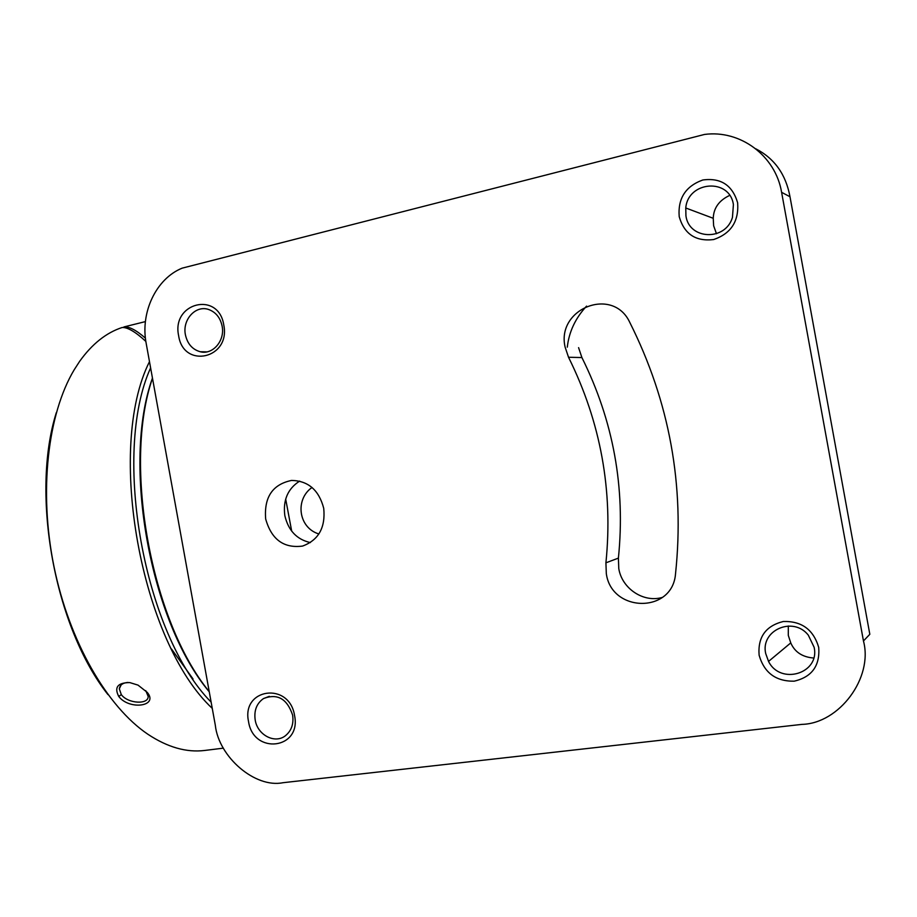 <?xml version="1.0" encoding="UTF-8"?>
<svg xmlns="http://www.w3.org/2000/svg" width="917" height="917" viewBox="0 0 917 917"><rect width="100%" height="100%" fill="white"/><g stroke="black" fill="none" stroke-linecap="round" stroke-linejoin="round"><path stroke-width="1.38" d="M128.002 682.431C122.798 682.833 119.898 684.976 119.325 688.85L121.308 694.616C127.921 703.843 148.737 704.795 148.153 696.358L145.757 690.627M118.763 696.462C114.017 687.269 117.697 682.649 129.801 682.592L138.02 685.114L147.293 692.427C158.95 706.399 129.24 710.423 118.763 696.462L121.308 694.616M107.954 694.593C54.711 627.228 30.41 494.458 56.338 412.593M145.837 341.411C135.601 331.92 127.715 327.277 122.19 327.484C106.28 332.676 92.101 343.955 79.664 361.309L74.197 369.78C47.73 413.968 38.652 491.191 53.977 566.546C69.337 641.911 107.266 706.95 147.946 734.299C167.605 747.309 186.518 752.697 204.697 750.461L223.404 748.146M212.274 708.394C140.863 641.843 105.856 448.275 149.482 361.642M150.606 367.877C111.542 453.961 144.21 634.541 211.128 702.124M145.402 321.603L123.898 326.945C129.056 326.372 136.22 330.109 145.413 338.144M193.029 678.947L171.49 648.995M145.826 341.319L144.668 340.345M662.441 597.391C643.596 603.065 621.921 588.588 618.78 568.586L618.402 558.121C625.543 487.706 613.381 420.846 581.905 357.561L578.581 347.646M605.919 562.82L606.309 573.549C611.41 612.785 672.562 613.805 675.531 573.801C684.804 485.425 669.536 401.6 629.738 322.314C612.877 285.978 556.069 308.605 565.113 347.084L568.517 357.252C600.715 422.129 613.175 490.652 605.919 562.82L618.402 558.121M310.382 542.589C296.833 539.528 288.316 530.53 284.832 515.618C282.849 500.201 287.789 488.692 299.653 481.093M265.666 518.965C271.443 539.471 283.743 548.515 302.553 546.073C318.577 540.147 325.627 527.562 323.724 508.316C318.956 490.091 308.25 480.795 291.595 480.428C272.578 484.359 263.936 497.209 265.666 518.965M318.898 533.981C298.312 527.791 294.815 499.41 312.021 487.477M679.21 216.664C684.254 234.064 695.728 241.687 713.644 239.555C730.998 233.583 738.999 221.318 737.635 202.772C732.408 185.154 720.785 177.554 702.789 179.996C685.618 186.197 677.755 198.416 679.21 216.664M685.939 215.896C689.057 239.841 725.553 241.32 732.454 217.398L733.405 204.617C729.703 177.726 687.991 181.039 685.767 207.987L685.939 215.896M729.657 195.401C719.077 200.399 713.609 208.021 713.243 218.292L713.632 225.765L716.475 233.743M248.53 721.496C253.31 755.081 301.67 749.338 294.563 715.512C289.359 681.446 241.205 688.243 248.53 721.496M255.19 719.948C257.425 735.102 275.1 744.295 285.6 735.583C291.526 730.608 293.864 723.777 292.615 715.088C287.078 698.697 277.37 693.195 263.488 698.571C256.657 703.408 253.894 710.537 255.19 719.948M178.632 335.691C183.446 369.345 230.855 358.627 223.771 324.95C218.567 290.838 171.353 302.621 178.632 335.691M185.417 334.808C187.435 343.864 192.387 349.515 200.25 351.75C212.733 355.143 225.204 340.643 222.109 326.085C220.298 317.718 215.85 312.204 208.767 309.545C195.825 304.742 182.151 319.678 185.417 334.808M759.116 655.185C764.205 672.803 775.874 681.469 794.145 681.182C811.854 677.067 820.05 665.822 818.721 647.448C813.436 629.589 801.63 620.947 783.267 621.508C765.752 625.875 757.694 637.097 759.116 655.185M765.706 653.569L768.538 661.421C780.447 685.492 820.107 673.548 814.124 647.264L808.278 635.103C793.056 615.811 760.239 630.357 765.706 653.569M788.311 625.99L788.299 635.378L790.763 642.897C794.741 652.056 802.375 657.099 813.654 658.028M586.559 306.118C575.406 318.199 568.987 331.885 567.291 347.176M146.181 343.405L215.312 725.232C218.705 757.006 255.19 788.448 283.032 782.705L802.02 724.373C839.112 723.502 873.397 677.881 863.459 640.96L781.605 192.318C775.564 155.672 740.111 129.584 704.474 134.455L182.116 268.165C156.05 278.722 140.152 312.594 146.181 343.405M182.116 268.165L704.474 134.455M209.271 691.831C150.319 622.035 121.64 463.532 152.451 378.068M285.68 499.054L291.686 531.126M152.486 378.228C122.695 464.289 151.03 620.935 209.236 691.647M863.459 640.96L869.82 634.289L789.995 196.754C785.892 174.402 774.475 158.423 755.746 148.783M789.995 196.754L781.605 192.318M568.517 357.252L581.905 357.561M121.021 685.114L119.325 688.85M206.829 351.887L200.25 351.75M790.763 642.897L768.538 661.421M269.323 696.324L263.488 698.571M713.243 218.292L685.767 207.987"/></g></svg>
